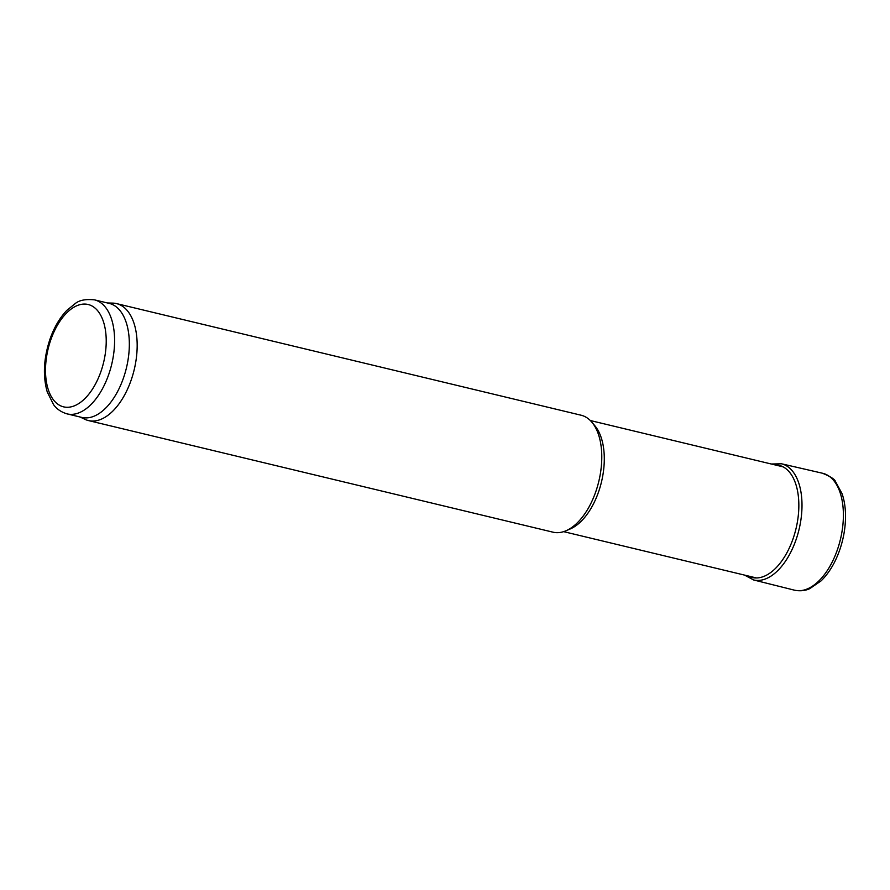 <?xml version="1.0" encoding="UTF-8"?>
<svg xmlns="http://www.w3.org/2000/svg" width="890" height="890" viewBox="0 0 890 890"><rect width="100%" height="100%" fill="white"/><g stroke="black" fill="none" stroke-linecap="round" stroke-linejoin="round"><path stroke-width="1.33" d="M107.445 302.967L112.819 303.112A60.142 32.63 103.5 0 1 116.523 303.601L581.137 415.23A60.142 32.63 103.5 0 1 591.95 422.294A60.142 32.63 103.5 0 1 598.814 481.334A60.142 32.63 103.5 0 1 565.873 530.807A60.142 32.63 103.5 0 1 553.035 532.187L88.422 420.558A60.142 32.63 103.5 0 1 84.906 419.312L80.044 416.998M116.523 303.601A60.142 32.63 103.5 0 1 134.201 369.706A60.142 32.63 103.5 0 1 88.422 420.558M94.474 299.852L109.214 303.39A58.64 31.818 103.5 0 1 126.447 367.837A58.64 31.818 103.5 0 1 81.813 417.421L67.073 413.883C58.05 411.18 54.49 405.862 53.578 404.683L47.237 391.945C42.764 376.07 43.621 358.67 49.784 339.746C53.912 327.743 59.586 317.964 66.839 310.376L75.227 303.568C79.254 300.197 85.663 298.962 94.474 299.852A58.64 31.818 103.5 0 1 111.706 364.299A58.64 31.818 103.5 0 1 67.073 413.883M591.95 422.294L594.965 425.887A57.138 30.994 103.5 0 1 601.473 481.968A57.138 30.994 103.5 0 1 570.19 528.971L565.873 530.807M748.023 575.941A57.683 31.295 -76.5 0 0 793.224 538.272A57.683 31.295 -76.5 0 0 793.302 538.038A57.683 31.295 -76.5 0 0 774.712 464.836M50.563 340.503A52.621 28.547 103.5 0 1 103.051 320.567A52.621 28.547 103.5 0 1 73.97 405.985A52.621 28.547 103.5 0 1 50.563 340.503M837.612 549.108A60.131 32.619 -76.5 0 0 822.438 473.224C830.515 476.551 834.865 479.321 835.488 481.546L842.062 493.672C844.577 501.014 845.723 509.336 845.5 518.636C845.2 529.261 843.253 539.763 839.648 550.142C835.12 562.936 828.946 573.171 821.125 580.847L809.744 588.668C808.287 589.291 802.947 591.928 794.347 590.148A60.131 32.619 -76.5 0 0 835.143 555.627A60.131 32.619 -76.5 0 0 837.612 549.108M744.552 575.107L753.607 579.957A59.741 32.407 -76.5 0 0 796.161 539.385A59.741 32.407 -76.5 0 0 796.261 539.106A59.741 32.407 -76.5 0 0 781.52 463.79L822.438 473.224M563.637 531.642L756.433 577.955M590.337 420.536L783.122 466.849M753.607 579.957L794.347 590.148M781.52 463.79L771.252 464.002"/></g></svg>
